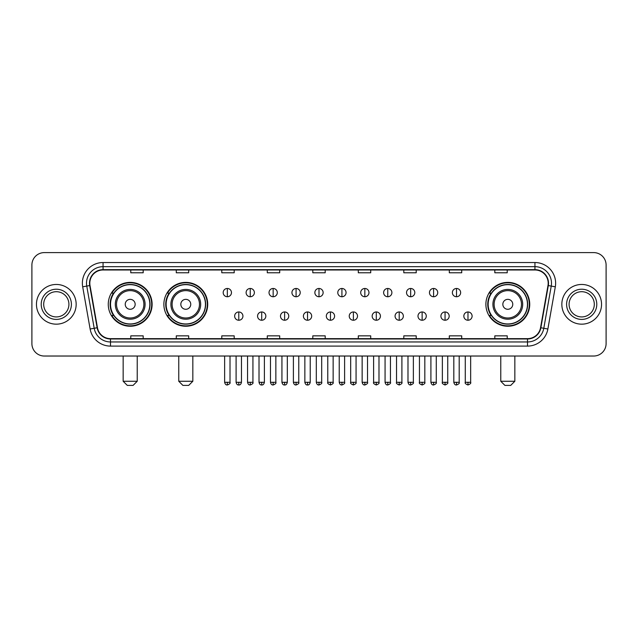 <?xml version="1.0" encoding="UTF-8"?>
<svg xmlns="http://www.w3.org/2000/svg" width="638" height="638" viewBox="0 0 638 638"><rect width="100%" height="100%" fill="white"/><g stroke="black" fill="none" stroke-linecap="round" stroke-linejoin="round"><path stroke-width="0.96" d="M485.885 304.318A21.923 21.923 0 0 0 507.808 326.241A21.923 21.923 0 0 0 529.731 304.318A21.923 21.923 0 0 0 507.808 282.387A21.923 21.923 0 0 0 485.885 304.318M163.87 304.318A21.923 21.923 0 0 0 185.794 326.241A21.923 21.923 0 0 0 207.717 304.318A21.923 21.923 0 0 0 185.794 282.387A21.923 21.923 0 0 0 163.87 304.318M108.269 304.318A21.923 21.923 0 0 0 130.192 326.241A21.923 21.923 0 0 0 152.115 304.318A21.923 21.923 0 0 0 130.192 282.387A21.923 21.923 0 0 0 108.269 304.318M113.524 315.483A20.065 20.065 0 0 1 113.524 293.145M169.126 315.483A20.065 20.065 0 0 1 169.126 293.145M491.14 315.483A20.065 20.065 0 0 1 491.14 293.145M31.9 265.017L31.9 343.611A12.409 12.409 0 0 0 44.309 356.028L593.691 356.028A12.409 12.409 0 0 0 606.1 343.611L606.1 265.017A12.409 12.409 0 0 0 593.691 252.6L44.309 252.6A12.409 12.409 0 0 0 31.9 265.017L31.9 343.611M36.454 304.318A19.858 19.858 0 0 0 56.311 324.168A19.858 19.858 0 0 0 76.161 304.318A19.858 19.858 0 0 0 56.311 284.46A19.858 19.858 0 0 0 36.454 304.318A19.858 19.858 0 0 0 56.311 324.168A19.858 19.858 0 0 0 76.161 304.318A19.858 19.858 0 0 0 56.311 284.46A19.858 19.858 0 0 0 36.454 304.318M561.839 304.318A19.858 19.858 0 0 0 581.689 324.168A19.858 19.858 0 0 0 601.546 304.318A19.858 19.858 0 0 0 581.689 284.46A19.858 19.858 0 0 0 561.839 304.318A19.858 19.858 0 0 0 581.689 324.168A19.858 19.858 0 0 0 601.546 304.318A19.858 19.858 0 0 0 581.689 284.46A19.858 19.858 0 0 0 561.839 304.318M89.814 283.216A13.239 13.239 0 0 1 103.053 269.978L534.947 269.978A13.239 13.239 0 0 1 547.986 285.513L540.545 327.709A13.239 13.239 0 0 1 527.506 338.65L110.494 338.65A13.239 13.239 0 0 1 97.454 327.709L90.014 285.513A13.239 13.239 0 0 1 89.814 283.216M89.487 283.216A13.565 13.565 0 0 0 89.695 285.569L97.135 327.765A13.565 13.565 0 0 0 110.494 338.977L527.506 338.977A13.565 13.565 0 0 0 540.865 327.765L548.305 285.569A13.565 13.565 0 0 0 534.947 269.651L103.053 269.651A13.565 13.565 0 0 0 89.487 283.216M82.685 286.805A20.687 20.687 0 0 1 103.053 262.529L534.947 262.529A20.687 20.687 0 0 1 555.315 286.805L547.875 329.001A20.687 20.687 0 0 1 527.506 346.099L110.494 346.099A20.687 20.687 0 0 1 90.125 329.001L82.685 286.805L86.76 286.087A16.548 16.548 0 0 1 103.053 266.668L534.947 266.668A16.548 16.548 0 0 1 551.24 286.087L543.799 328.283A16.548 16.548 0 0 1 527.506 341.96L110.494 341.96A16.548 16.548 0 0 1 94.201 328.283L86.76 286.087A16.548 16.548 0 0 1 86.505 283.216M593.691 252.6L44.309 252.6M44.309 356.028L593.691 356.028M606.1 343.611L606.1 265.017M540.865 327.765L543.799 328.283L551.24 286.087L555.315 286.805M312.795 269.978L312.795 272.777L325.205 272.777L325.205 269.978M267.29 269.978L267.29 272.777L279.699 272.777L279.699 269.978M221.785 269.978L221.785 272.777L234.194 272.777L234.194 269.978M176.279 269.978L176.279 272.777L188.689 272.777L188.689 269.978M130.774 269.978L130.774 272.777L143.183 272.777L143.183 269.978M358.301 269.978L358.301 272.777L370.71 272.777L370.71 269.978M403.806 269.978L403.806 272.777L416.215 272.777L416.215 269.978M449.311 269.978L449.311 272.777L461.721 272.777L461.721 269.978M494.817 269.978L494.817 272.777L507.226 272.777L507.226 269.978M325.205 338.65L325.205 335.851L312.795 335.851L312.795 338.65M279.699 338.65L279.699 335.851L267.29 335.851L267.29 338.65M234.194 338.65L234.194 335.851L221.785 335.851L221.785 338.65M188.689 338.65L188.689 335.851L176.279 335.851L176.279 338.65M143.183 338.65L143.183 335.851L130.774 335.851L130.774 338.65M370.71 338.65L370.71 335.851L358.301 335.851L358.301 338.65M416.215 338.65L416.215 335.851L403.806 335.851L403.806 338.65M461.721 338.65L461.721 335.851L449.311 335.851L449.311 338.65M507.226 338.65L507.226 335.851L494.817 335.851L494.817 338.65M68.92 304.318A12.608 12.608 0 0 0 56.311 291.702A12.608 12.608 0 0 0 43.695 304.318A12.608 12.608 0 0 0 56.311 316.926A12.608 12.608 0 0 0 68.92 304.318A12.608 12.608 0 0 1 56.311 316.926A12.608 12.608 0 0 1 43.695 304.318M133.087 385.4L127.297 385.4L123.158 381.261L137.226 381.261L133.087 385.4M135.16 304.318A4.96 4.96 0 0 0 130.192 299.35A4.96 4.96 0 0 0 125.231 304.318A4.96 4.96 0 0 0 130.192 309.278A4.96 4.96 0 0 0 135.16 304.318M145.089 304.318A14.889 14.889 0 0 0 130.192 289.421A14.889 14.889 0 0 0 115.303 304.318A14.889 14.889 0 0 0 130.192 319.207A14.889 14.889 0 0 0 145.089 304.318A14.889 14.889 0 0 1 130.192 319.207A14.889 14.889 0 0 1 115.303 304.318M149.842 304.318A19.65 19.65 0 0 0 130.192 284.668A19.65 19.65 0 0 0 110.541 304.318A19.65 19.65 0 0 0 130.192 323.96A19.65 19.65 0 0 0 149.842 304.318M151.7 304.318A21.509 21.509 0 0 1 111.809 315.483L113.803 315.483A19.834 19.834 0 0 0 143.319 319.183A19.834 19.834 0 0 0 143.319 289.445A19.834 19.834 0 0 0 113.803 293.145L111.809 293.145A21.509 21.509 0 0 1 151.7 304.318M188.689 385.4L182.899 385.4L178.76 381.261L192.828 381.261L188.689 385.4M190.754 304.318A4.96 4.96 0 0 0 185.794 299.35A4.96 4.96 0 0 0 180.825 304.318A4.96 4.96 0 0 0 185.794 309.278A4.96 4.96 0 0 0 190.754 304.318M200.683 304.318A14.889 14.889 0 0 0 185.794 289.421A14.889 14.889 0 0 0 170.896 304.318A14.889 14.889 0 0 0 185.794 319.207A14.889 14.889 0 0 0 200.683 304.318A14.889 14.889 0 0 1 185.794 319.207A14.889 14.889 0 0 1 170.896 304.318M205.444 304.318A19.65 19.65 0 0 0 185.794 284.668A19.65 19.65 0 0 0 166.143 304.318A19.65 19.65 0 0 0 185.794 323.96A19.65 19.65 0 0 0 205.444 304.318M207.302 304.318A21.509 21.509 0 0 1 167.411 315.483L169.397 315.483A19.834 19.834 0 0 0 198.912 319.183A19.834 19.834 0 0 0 198.912 289.445A19.834 19.834 0 0 0 169.397 293.145L167.411 293.145A21.509 21.509 0 0 1 207.302 304.318M510.703 385.4L504.913 385.4L500.774 381.261L514.842 381.261L510.703 385.4M512.769 304.318A4.96 4.96 0 0 0 507.808 299.35A4.96 4.96 0 0 0 502.84 304.318A4.96 4.96 0 0 0 507.808 309.278A4.96 4.96 0 0 0 512.769 304.318M522.697 304.318A14.889 14.889 0 0 0 507.808 289.421A14.889 14.889 0 0 0 492.911 304.318A14.889 14.889 0 0 0 507.808 319.207A14.889 14.889 0 0 0 522.697 304.318A14.889 14.889 0 0 1 507.808 319.207A14.889 14.889 0 0 1 492.911 304.318M527.459 304.318A19.65 19.65 0 0 0 507.808 284.668A19.65 19.65 0 0 0 488.158 304.318A19.65 19.65 0 0 0 507.808 323.96A19.65 19.65 0 0 0 527.459 304.318M529.317 304.318A21.509 21.509 0 0 1 489.426 315.483L491.42 315.483A19.834 19.834 0 0 0 520.935 319.183A19.834 19.834 0 0 0 520.935 289.445A19.834 19.834 0 0 0 491.42 293.145L489.426 293.145A21.509 21.509 0 0 1 529.317 304.318M594.305 304.318A12.608 12.608 0 0 0 581.689 291.702A12.608 12.608 0 0 0 569.08 304.318A12.608 12.608 0 0 0 581.689 316.926A12.608 12.608 0 0 0 594.305 304.318A12.608 12.608 0 0 1 581.689 316.926A12.608 12.608 0 0 1 569.08 304.318M227.327 288.472A4.139 4.139 0 0 0 223.188 292.603A4.139 4.139 0 0 0 227.327 296.742A4.139 4.139 0 0 0 231.466 292.603A4.139 4.139 0 0 0 227.327 288.472L227.327 296.742A4.139 4.139 0 0 0 231.466 292.603A4.139 4.139 0 0 0 227.327 288.472M250.248 288.472A4.139 4.139 0 0 0 246.109 292.603A4.139 4.139 0 0 0 250.248 296.742A4.139 4.139 0 0 0 254.379 292.603A4.139 4.139 0 0 0 250.248 288.472L250.248 296.742A4.139 4.139 0 0 0 254.379 292.603A4.139 4.139 0 0 0 250.248 288.472M273.16 288.472A4.139 4.139 0 0 0 269.029 292.603A4.139 4.139 0 0 0 273.16 296.742A4.139 4.139 0 0 0 277.299 292.603A4.139 4.139 0 0 0 273.16 288.472L273.16 296.742A4.139 4.139 0 0 0 277.299 292.603A4.139 4.139 0 0 0 273.16 288.472M296.08 288.472A4.139 4.139 0 0 0 291.941 292.603A4.139 4.139 0 0 0 296.08 296.742A4.139 4.139 0 0 0 300.219 292.603A4.139 4.139 0 0 0 296.08 288.472L296.08 296.742A4.139 4.139 0 0 0 300.219 292.603A4.139 4.139 0 0 0 296.08 288.472M319 288.472A4.139 4.139 0 0 0 314.861 292.603A4.139 4.139 0 0 0 319 296.742A4.139 4.139 0 0 0 323.139 292.603A4.139 4.139 0 0 0 319 288.472L319 296.742A4.139 4.139 0 0 0 323.139 292.603A4.139 4.139 0 0 0 319 288.472M341.92 288.472A4.139 4.139 0 0 0 337.781 292.603A4.139 4.139 0 0 0 341.92 296.742A4.139 4.139 0 0 0 346.059 292.603A4.139 4.139 0 0 0 341.92 288.472L341.92 296.742A4.139 4.139 0 0 0 346.059 292.603A4.139 4.139 0 0 0 341.92 288.472M364.84 288.472A4.139 4.139 0 0 0 360.701 292.603A4.139 4.139 0 0 0 364.84 296.742A4.139 4.139 0 0 0 368.971 292.603A4.139 4.139 0 0 0 364.84 288.472L364.84 296.742A4.139 4.139 0 0 0 368.971 292.603A4.139 4.139 0 0 0 364.84 288.472M387.752 288.472A4.139 4.139 0 0 0 383.621 292.603A4.139 4.139 0 0 0 387.752 296.742A4.139 4.139 0 0 0 391.891 292.603A4.139 4.139 0 0 0 387.752 288.472L387.752 296.742A4.139 4.139 0 0 0 391.891 292.603A4.139 4.139 0 0 0 387.752 288.472M410.673 288.472A4.139 4.139 0 0 0 406.534 292.603A4.139 4.139 0 0 0 410.673 296.742A4.139 4.139 0 0 0 414.812 292.603A4.139 4.139 0 0 0 410.673 288.472L410.673 296.742A4.139 4.139 0 0 0 414.812 292.603A4.139 4.139 0 0 0 410.673 288.472M433.593 288.472A4.139 4.139 0 0 0 429.454 292.603A4.139 4.139 0 0 0 433.593 296.742A4.139 4.139 0 0 0 437.732 292.603A4.139 4.139 0 0 0 433.593 288.472L433.593 296.742A4.139 4.139 0 0 0 437.732 292.603A4.139 4.139 0 0 0 433.593 288.472M456.513 288.472A4.139 4.139 0 0 0 452.374 292.603A4.139 4.139 0 0 0 456.513 296.742A4.139 4.139 0 0 0 460.644 292.603A4.139 4.139 0 0 0 456.513 288.472L456.513 296.742A4.139 4.139 0 0 0 460.644 292.603A4.139 4.139 0 0 0 456.513 288.472M238.787 311.966A4.139 4.139 0 0 0 234.648 316.105A4.139 4.139 0 0 0 238.787 320.244A4.139 4.139 0 0 0 242.926 316.105A4.139 4.139 0 0 0 238.787 311.966L238.787 320.244A4.139 4.139 0 0 0 242.926 316.105A4.139 4.139 0 0 0 238.787 311.966M261.708 311.966A4.139 4.139 0 0 0 257.569 316.105A4.139 4.139 0 0 0 261.708 320.244A4.139 4.139 0 0 0 265.839 316.105A4.139 4.139 0 0 0 261.708 311.966L261.708 320.244A4.139 4.139 0 0 0 265.839 316.105A4.139 4.139 0 0 0 261.708 311.966M284.62 311.966A4.139 4.139 0 0 0 280.489 316.105A4.139 4.139 0 0 0 284.62 320.244A4.139 4.139 0 0 0 288.759 316.105A4.139 4.139 0 0 0 284.62 311.966L284.62 320.244A4.139 4.139 0 0 0 288.759 316.105A4.139 4.139 0 0 0 284.62 311.966M307.54 311.966A4.139 4.139 0 0 0 303.401 316.105A4.139 4.139 0 0 0 307.54 320.244A4.139 4.139 0 0 0 311.679 316.105A4.139 4.139 0 0 0 307.54 311.966L307.54 320.244A4.139 4.139 0 0 0 311.679 316.105A4.139 4.139 0 0 0 307.54 311.966M330.46 311.966A4.139 4.139 0 0 0 326.321 316.105A4.139 4.139 0 0 0 330.46 320.244A4.139 4.139 0 0 0 334.599 316.105A4.139 4.139 0 0 0 330.46 311.966L330.46 320.244A4.139 4.139 0 0 0 334.599 316.105A4.139 4.139 0 0 0 330.46 311.966M353.38 311.966A4.139 4.139 0 0 0 349.241 316.105A4.139 4.139 0 0 0 353.38 320.244A4.139 4.139 0 0 0 357.511 316.105A4.139 4.139 0 0 0 353.38 311.966L353.38 320.244A4.139 4.139 0 0 0 357.511 316.105A4.139 4.139 0 0 0 353.38 311.966M376.292 311.966A4.139 4.139 0 0 0 372.161 316.105A4.139 4.139 0 0 0 376.292 320.244A4.139 4.139 0 0 0 380.431 316.105A4.139 4.139 0 0 0 376.292 311.966L376.292 320.244A4.139 4.139 0 0 0 380.431 316.105A4.139 4.139 0 0 0 376.292 311.966M399.213 311.966A4.139 4.139 0 0 0 395.074 316.105A4.139 4.139 0 0 0 399.213 320.244A4.139 4.139 0 0 0 403.352 316.105A4.139 4.139 0 0 0 399.213 311.966L399.213 320.244A4.139 4.139 0 0 0 403.352 316.105A4.139 4.139 0 0 0 399.213 311.966M422.133 311.966A4.139 4.139 0 0 0 417.994 316.105A4.139 4.139 0 0 0 422.133 320.244A4.139 4.139 0 0 0 426.272 316.105A4.139 4.139 0 0 0 422.133 311.966L422.133 320.244A4.139 4.139 0 0 0 426.272 316.105A4.139 4.139 0 0 0 422.133 311.966M445.053 311.966A4.139 4.139 0 0 0 440.914 316.105A4.139 4.139 0 0 0 445.053 320.244A4.139 4.139 0 0 0 449.184 316.105A4.139 4.139 0 0 0 445.053 311.966L445.053 320.244A4.139 4.139 0 0 0 449.184 316.105A4.139 4.139 0 0 0 445.053 311.966M467.973 311.966A4.139 4.139 0 0 0 463.834 316.105A4.139 4.139 0 0 0 467.973 320.244A4.139 4.139 0 0 0 472.104 316.105A4.139 4.139 0 0 0 467.973 311.966L467.973 320.244A4.139 4.139 0 0 0 472.104 316.105A4.139 4.139 0 0 0 467.973 311.966M534.947 262.529L534.947 269.651M86.76 286.087L89.695 285.569M110.494 346.099L110.494 338.977M527.506 338.977L527.506 346.099M90.125 329.001L97.135 327.765M548.305 285.569L551.24 286.087M103.053 262.529L103.053 269.651M543.799 328.283L547.875 329.001M71.4 304.318A15.089 15.089 0 0 0 56.311 289.221A15.089 15.089 0 0 0 41.215 304.318A15.089 15.089 0 0 0 56.311 319.407A15.089 15.089 0 0 0 71.4 304.318M143.877 304.318A13.685 13.685 0 0 0 130.192 290.633A13.685 13.685 0 0 0 116.515 304.318A13.685 13.685 0 0 0 130.192 317.995A13.685 13.685 0 0 0 143.877 304.318M199.471 304.318A13.685 13.685 0 0 0 185.794 290.633A13.685 13.685 0 0 0 172.108 304.318A13.685 13.685 0 0 0 185.794 317.995A13.685 13.685 0 0 0 199.471 304.318M521.485 304.318A13.685 13.685 0 0 0 507.808 290.633A13.685 13.685 0 0 0 494.123 304.318A13.685 13.685 0 0 0 507.808 317.995A13.685 13.685 0 0 0 521.485 304.318M596.785 304.318A15.089 15.089 0 0 0 581.689 289.221A15.089 15.089 0 0 0 566.6 304.318A15.089 15.089 0 0 0 581.689 319.407A15.089 15.089 0 0 0 596.785 304.318M227.327 382.298L224.64 382.298C225.11 384.212 226.004 385.105 227.327 384.985L227.327 382.298L230.015 382.298L230.015 356.028M250.248 382.298L247.552 382.298C248.023 384.212 248.924 385.105 250.248 384.985L250.248 382.298L252.935 382.298L252.935 356.028M273.16 382.298L270.472 382.298C270.943 384.212 271.844 385.105 273.16 384.985L273.16 382.298L275.855 382.298L275.855 356.028M296.08 382.298L293.392 382.298C293.863 384.212 294.756 385.105 296.08 384.985L296.08 382.298L298.767 382.298L298.767 356.028M319 382.298L316.312 382.298C316.783 384.212 317.676 385.105 319 384.985L319 382.298L321.688 382.298L321.688 356.028M341.92 382.298L339.233 382.298C339.695 384.212 340.596 385.105 341.92 384.985L341.92 382.298L344.608 382.298L344.608 356.028M364.84 382.298L362.145 382.298C362.615 384.212 363.516 385.105 364.84 384.985L364.84 382.298L367.528 382.298L367.528 356.028M387.752 382.298L385.065 382.298C385.535 384.212 386.429 385.105 387.752 384.985L387.752 382.298L390.448 382.298L390.448 356.028M410.673 382.298L407.985 382.298C408.456 384.212 409.349 385.105 410.673 384.985L410.673 382.298L413.36 382.298L413.36 356.028M433.593 382.298L430.905 382.298C431.376 384.212 432.269 385.105 433.593 384.985L433.593 382.298L436.28 382.298L436.28 356.028M456.513 382.298L453.817 382.298C454.288 384.212 455.189 385.105 456.513 384.985L456.513 382.298L459.2 382.298L459.2 356.028M238.787 382.298L236.1 382.298C236.562 384.212 237.464 385.105 238.787 384.985L238.787 382.298L241.475 382.298L241.475 356.028M261.708 382.298L259.012 382.298C259.483 384.212 260.384 385.105 261.708 384.985L261.708 382.298L264.395 382.298L264.395 356.028M284.62 382.298L281.932 382.298C282.403 384.212 283.296 385.105 284.62 384.985L284.62 382.298L287.315 382.298L287.315 356.028M307.54 382.298L304.852 382.298C305.323 384.212 306.216 385.105 307.54 384.985L307.54 382.298L310.228 382.298L310.228 356.028M330.46 382.298L327.772 382.298C327.222 383.151 328.123 384.052 330.46 384.985L330.46 382.298L333.148 382.298L333.148 356.028M353.38 382.298L350.685 382.298C350.142 383.151 351.036 384.052 353.38 384.985L353.38 382.298L356.068 382.298L356.068 356.028M376.292 382.298L373.605 382.298C373.063 383.151 373.956 384.052 376.292 384.985L376.292 382.298L378.988 382.298L378.988 356.028M399.213 382.298L396.525 382.298C395.983 383.151 396.876 384.052 399.213 384.985L399.213 382.298L401.9 382.298L401.9 356.028M422.133 382.298L419.445 382.298C418.895 383.151 419.796 384.052 422.133 384.985L422.133 382.298L424.82 382.298L424.82 356.028M445.053 382.298L442.365 382.298C441.815 383.151 442.716 384.052 445.053 384.985L445.053 382.298L447.74 382.298L447.74 356.028M467.973 382.298L465.277 382.298C464.735 383.151 465.628 384.052 467.973 384.985L467.973 382.298L470.661 382.298L470.661 356.028M137.226 356.028L137.226 381.261M123.158 356.028L123.158 381.261M192.828 356.028L192.828 381.261M178.76 356.028L178.76 381.261M514.842 356.028L514.842 381.261M500.774 356.028L500.774 381.261M224.64 382.298L224.64 356.028M230.015 382.298C230.557 383.151 229.664 384.052 227.327 384.985M247.552 382.298L247.552 356.028M252.935 382.298C253.477 383.151 252.584 384.052 250.248 384.985M270.472 382.298L270.472 356.028M275.855 382.298C276.398 383.151 275.504 384.052 273.16 384.985M293.392 382.298L293.392 356.028M298.767 382.298C299.318 383.151 298.417 384.052 296.08 384.985M316.312 382.298L316.312 356.028M321.688 382.298C322.238 383.151 321.337 384.052 319 384.985M339.233 382.298L339.233 356.028M344.608 382.298C345.15 383.151 344.257 384.052 341.92 384.985M362.145 382.298L362.145 356.028M367.528 382.298C368.07 383.151 367.177 384.052 364.84 384.985M385.065 382.298L385.065 356.028M390.448 382.298C390.99 383.151 390.097 384.052 387.752 384.985M407.985 382.298L407.985 356.028M413.36 382.298C413.91 383.151 413.009 384.052 410.673 384.985M430.905 382.298L430.905 356.028M436.28 382.298C436.823 383.151 435.929 384.052 433.593 384.985M453.817 382.298L453.817 356.028M459.2 382.298C459.743 383.151 458.85 384.052 456.513 384.985M236.1 382.298L236.1 356.028M241.475 382.298C241.004 384.212 240.111 385.105 238.787 384.985M259.012 382.298L259.012 356.028M264.395 382.298C263.925 384.212 263.023 385.105 261.708 384.985M281.932 382.298L281.932 356.028M287.315 382.298C286.845 384.212 285.944 385.105 284.62 384.985M304.852 382.298L304.852 356.028M310.228 382.298C309.757 384.212 308.864 385.105 307.54 384.985M327.772 382.298L327.772 356.028M333.148 382.298C333.69 383.151 332.797 384.052 330.46 384.985M350.685 382.298L350.685 356.028M356.068 382.298C356.61 383.151 355.717 384.052 353.38 384.985M373.605 382.298L373.605 356.028M378.988 382.298C379.53 383.151 378.637 384.052 376.292 384.985M396.525 382.298L396.525 356.028M401.9 382.298C402.45 383.151 401.549 384.052 399.213 384.985M419.445 382.298L419.445 356.028M424.82 382.298C425.371 383.151 424.469 384.052 422.133 384.985M442.365 382.298L442.365 356.028M447.74 382.298C448.283 383.151 447.39 384.052 445.053 384.985M465.277 382.298L465.277 356.028M470.661 382.298C471.203 383.151 470.31 384.052 467.973 384.985"/></g></svg>
